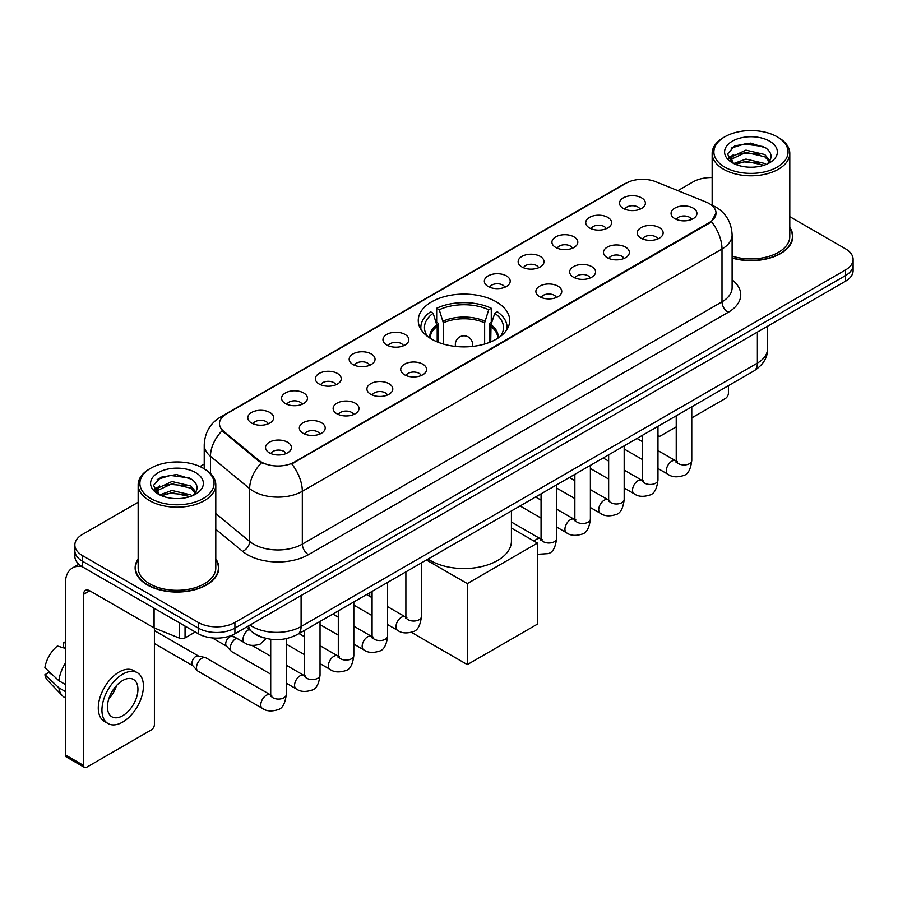 <?xml version="1.0" encoding="UTF-8"?>
<svg xmlns="http://www.w3.org/2000/svg" width="898" height="898" viewBox="0 0 898 898"><rect width="100%" height="100%" fill="white"/><g stroke="black" fill="none" stroke-linecap="round" stroke-linejoin="round"><path stroke-width="1.35" d="M496.302 301.829A45.719 26.401 0 0 0 446.474 296.104A45.719 26.401 0 0 0 418.255 320.485A45.719 26.401 0 0 0 431.646 339.152A45.719 26.401 0 0 0 481.463 344.877A45.719 26.401 0 0 0 509.694 320.485A45.719 26.401 0 0 0 496.302 301.829M589.503 227.935A12.942 7.476 180 0 1 586.944 225.825A12.942 7.476 180 0 1 591.221 216.541A12.942 7.476 180 0 1 607.811 217.372A12.942 7.476 180 0 1 610.371 225.825A12.942 7.476 180 0 1 589.503 227.935M606.229 228.709A7.768 4.479 0 0 0 604.152 226.532A7.768 4.479 0 0 0 596.496 225.398A7.768 4.479 0 0 0 591.086 228.709M555.716 247.444A12.942 7.476 180 0 1 553.146 245.334A12.942 7.476 180 0 1 557.434 236.051A12.942 7.476 180 0 1 574.013 236.881A12.942 7.476 180 0 1 576.583 245.334A12.942 7.476 180 0 1 555.716 247.444M572.441 248.23A7.768 4.479 0 0 0 570.353 246.041A7.768 4.479 0 0 0 562.709 244.907A7.768 4.479 0 0 0 557.288 248.23M521.918 266.964A12.942 7.476 180 0 1 519.358 264.843A12.942 7.476 180 0 1 523.635 255.56A12.942 7.476 180 0 1 540.226 256.39A12.942 7.476 180 0 1 542.785 264.843A12.942 7.476 180 0 1 521.918 266.964M538.643 267.739A7.768 4.479 0 0 0 536.555 265.55A7.768 4.479 0 0 0 528.911 264.416A7.768 4.479 0 0 0 523.5 267.739M488.13 286.473A12.942 7.476 180 0 1 485.56 284.352A12.942 7.476 180 0 1 489.848 275.069A12.942 7.476 180 0 1 506.427 275.911A12.942 7.476 180 0 1 508.998 284.352A12.942 7.476 180 0 1 488.13 286.473M504.856 287.248A7.768 4.479 0 0 0 502.768 285.059A7.768 4.479 0 0 0 495.124 283.925A7.768 4.479 0 0 0 489.702 287.248M386.746 345A12.942 7.476 180 0 1 384.176 342.89A12.942 7.476 180 0 1 388.464 333.607A12.942 7.476 180 0 1 405.043 334.438A12.942 7.476 180 0 1 407.613 342.89A12.942 7.476 180 0 1 386.746 345M403.471 345.775A7.768 4.479 0 0 0 401.384 343.597A7.768 4.479 0 0 0 393.739 342.452A7.768 4.479 0 0 0 388.318 345.775M352.959 364.509A12.942 7.476 180 0 1 350.388 362.399A12.942 7.476 180 0 1 354.676 353.116A12.942 7.476 180 0 1 371.256 353.947A12.942 7.476 180 0 1 373.826 362.399A12.942 7.476 180 0 1 352.959 364.509M369.673 365.284A7.768 4.479 0 0 0 367.596 363.106A7.768 4.479 0 0 0 359.941 361.973A7.768 4.479 0 0 0 354.53 365.284M319.16 384.018A12.942 7.476 180 0 1 316.59 381.908A12.942 7.476 180 0 1 320.878 372.625A12.942 7.476 180 0 1 337.457 373.456A12.942 7.476 180 0 1 340.028 381.908A12.942 7.476 180 0 1 319.16 384.018M335.886 384.793A7.768 4.479 0 0 0 333.798 382.615A7.768 4.479 0 0 0 326.154 381.482A7.768 4.479 0 0 0 320.732 384.793M285.362 403.528A12.942 7.476 180 0 1 282.803 401.417A12.942 7.476 180 0 1 287.091 392.134A12.942 7.476 180 0 1 303.67 392.965A12.942 7.476 180 0 1 306.229 401.417A12.942 7.476 180 0 1 285.362 403.528M302.087 404.313A7.768 4.479 0 0 0 300.011 402.124A7.768 4.479 0 0 0 292.355 400.991A7.768 4.479 0 0 0 286.945 404.313M251.575 423.048A12.942 7.476 180 0 1 249.004 420.926A12.942 7.476 180 0 1 253.292 411.643A12.942 7.476 180 0 1 269.871 412.474A12.942 7.476 180 0 1 272.442 420.926A12.942 7.476 180 0 1 251.575 423.048M268.3 423.822A7.768 4.479 0 0 0 266.212 421.633A7.768 4.479 0 0 0 258.568 420.5A7.768 4.479 0 0 0 253.146 423.822M623.302 208.426A12.942 7.476 180 0 1 620.731 206.316A12.942 7.476 180 0 1 625.019 197.032A12.942 7.476 180 0 1 641.599 197.863A12.942 7.476 180 0 1 644.169 206.316A12.942 7.476 180 0 1 623.302 208.426M640.027 209.2A7.768 4.479 0 0 0 637.939 207.023A7.768 4.479 0 0 0 630.295 205.889A7.768 4.479 0 0 0 624.873 209.2M641.049 238.183A12.942 7.476 180 0 1 638.489 236.073A12.942 7.476 180 0 1 642.766 226.79A12.942 7.476 180 0 1 659.356 227.621A12.942 7.476 180 0 1 661.916 236.073A12.942 7.476 180 0 1 641.049 238.183M657.774 238.958A7.768 4.479 0 0 0 655.686 236.78A7.768 4.479 0 0 0 648.042 235.646A7.768 4.479 0 0 0 642.631 238.958M607.261 257.692A12.942 7.476 180 0 1 604.691 255.582A12.942 7.476 180 0 1 608.979 246.299A12.942 7.476 180 0 1 625.558 247.13A12.942 7.476 180 0 1 628.129 255.582A12.942 7.476 180 0 1 607.261 257.692M623.987 258.478A7.768 4.479 0 0 0 621.899 256.289A7.768 4.479 0 0 0 614.254 255.155A7.768 4.479 0 0 0 608.833 258.478M573.463 277.213A12.942 7.476 180 0 1 570.892 275.091A12.942 7.476 180 0 1 575.18 265.808A12.942 7.476 180 0 1 591.76 266.639A12.942 7.476 180 0 1 594.33 275.091A12.942 7.476 180 0 1 573.463 277.213M590.188 277.987A7.768 4.479 0 0 0 588.1 275.798A7.768 4.479 0 0 0 580.456 274.665A7.768 4.479 0 0 0 575.046 277.987M539.676 296.722A12.942 7.476 180 0 1 537.105 294.6A12.942 7.476 180 0 1 541.393 285.317A12.942 7.476 180 0 1 557.972 286.159A12.942 7.476 180 0 1 560.543 294.6A12.942 7.476 180 0 1 539.676 296.722M556.39 297.496A7.768 4.479 0 0 0 554.313 295.307A7.768 4.479 0 0 0 546.658 294.174A7.768 4.479 0 0 0 541.247 297.496M404.493 374.758A12.942 7.476 180 0 1 401.934 372.648A12.942 7.476 180 0 1 406.222 363.364A12.942 7.476 180 0 1 422.801 364.195A12.942 7.476 180 0 1 425.36 372.648A12.942 7.476 180 0 1 404.493 374.758M421.218 375.532A7.768 4.479 0 0 0 419.142 373.355A7.768 4.479 0 0 0 411.486 372.221A7.768 4.479 0 0 0 406.076 375.532M370.706 394.267A12.942 7.476 180 0 1 368.135 392.157A12.942 7.476 180 0 1 372.423 382.874A12.942 7.476 180 0 1 389.002 383.704A12.942 7.476 180 0 1 391.573 392.157A12.942 7.476 180 0 1 370.706 394.267M387.431 395.041A7.768 4.479 0 0 0 385.343 392.864A7.768 4.479 0 0 0 377.699 391.73A7.768 4.479 0 0 0 372.277 395.041M336.907 413.776A12.942 7.476 180 0 1 334.348 411.666A12.942 7.476 180 0 1 338.625 402.383A12.942 7.476 180 0 1 355.215 403.213A12.942 7.476 180 0 1 357.774 411.666A12.942 7.476 180 0 1 336.907 413.776M353.632 414.55A7.768 4.479 0 0 0 351.556 412.373A7.768 4.479 0 0 0 343.9 411.239A7.768 4.479 0 0 0 338.49 414.55M303.12 433.296A12.942 7.476 180 0 1 300.549 431.175A12.942 7.476 180 0 1 304.837 421.892A12.942 7.476 180 0 1 321.417 422.722A12.942 7.476 180 0 1 323.987 431.175A12.942 7.476 180 0 1 303.12 433.296M319.845 434.071A7.768 4.479 0 0 0 317.757 431.882A7.768 4.479 0 0 0 310.113 430.748A7.768 4.479 0 0 0 304.691 434.071M269.321 452.805A12.942 7.476 180 0 1 266.751 450.684A12.942 7.476 180 0 1 271.039 441.401A12.942 7.476 180 0 1 287.618 442.243A12.942 7.476 180 0 1 290.189 450.684A12.942 7.476 180 0 1 269.321 452.805M286.047 453.58A7.768 4.479 0 0 0 283.959 451.391A7.768 4.479 0 0 0 276.315 450.257A7.768 4.479 0 0 0 270.904 453.58M674.847 218.674A12.942 7.476 180 0 1 672.276 216.564A12.942 7.476 180 0 1 676.564 207.281A12.942 7.476 180 0 1 693.144 208.112A12.942 7.476 180 0 1 695.714 216.564A12.942 7.476 180 0 1 674.847 218.674M691.572 219.449A7.768 4.479 0 0 0 689.484 217.271A7.768 4.479 0 0 0 681.84 216.137A7.768 4.479 0 0 0 676.419 219.449M706.075 202.061A23.292 13.448 180 0 1 709.184 203.565A23.292 13.448 180 0 1 716.009 213.073A23.292 13.448 180 0 1 709.184 222.581L294.398 462.066A23.292 13.448 180 0 1 258.849 460.27L223.681 431.264A23.292 13.448 180 0 1 219.46 423.553A23.292 13.448 180 0 1 226.285 414.045L626.018 183.259A23.292 13.448 180 0 1 655.854 181.755L706.075 202.061M264.057 637.883A25.885 14.94 180 0 1 253.606 632.989M138.157 558.882A41.836 24.156 0 0 0 135.138 567.895A41.836 24.156 0 0 0 147.384 584.98A41.836 24.156 0 0 0 192.98 590.211A41.836 24.156 0 0 0 218.809 567.895A41.836 24.156 0 0 0 215.789 558.882M135.564 570.073A41.836 24.156 0 0 0 135.418 570.713M716.009 213.073L711.44 221.638L709.184 223.276L291.771 463.94A30.195 17.432 60 0 1 302.323 491.296A34.506 19.924 180 0 1 253.528 491.296A34.506 19.924 180 0 1 249.655 488.635L210.469 456.319A34.506 19.924 180 0 1 204.228 444.892L204.228 468.823M138.157 502.263L82.425 534.433A25.885 14.94 0 0 0 74.848 545.007L74.848 556.277A25.885 14.94 0 0 0 82.425 566.84L198.323 633.752L198.323 628.117A25.885 14.94 0 0 0 234.917 628.117L845.523 275.585A25.885 14.94 0 0 0 853.1 265.022A25.885 14.94 0 0 1 845.523 275.585L234.917 628.117A25.885 14.94 0 0 1 198.323 628.117L82.425 561.205L198.323 628.117L198.323 622.482A25.885 14.94 0 0 0 234.917 622.482L845.523 269.95A25.885 14.94 0 0 0 853.1 259.387A25.885 14.94 0 0 0 845.523 248.825L789.791 216.654M74.848 550.642A25.885 14.94 0 0 0 82.425 561.205A25.885 14.94 0 0 1 74.848 550.642M264.079 463.94L258.849 461.291L222.109 430.703A30.195 20.194 129.5 0 0 210.469 456.319L210.469 473.448M732.106 258.063A41.836 24.156 0 0 0 792.811 236.5A41.836 24.156 0 0 0 789.791 227.486M712.148 177.546A25.885 14.94 0 0 0 693.02 181.912L677.867 190.657M204.228 464.109L199.973 466.567M74.848 545.007A25.885 14.94 0 0 0 82.425 555.57L198.323 622.482M218.528 570.713A41.836 24.156 0 0 0 218.382 570.073M792.53 239.317A41.836 24.156 0 0 0 792.384 238.677M198.323 633.752A25.885 14.94 0 0 0 234.917 633.752L845.523 281.22A25.885 14.94 0 0 0 853.1 270.657L853.1 259.387M657.965 435.463A4.31 2.492 120 0 0 658.537 436.046A4.31 2.492 120 0 0 660.692 435.833L676.228 426.864M691.763 417.896L725.348 398.499A4.31 2.492 120 0 0 728.401 393.223L728.401 385.669M724.742 167.118A37.099 21.417 0 0 0 777.197 167.118A37.099 21.417 0 0 0 777.197 136.833L778.42 137.54A38.816 22.416 0 0 1 789.791 153.378A38.816 22.416 0 0 1 765.826 174.089A38.816 22.416 0 0 1 723.519 169.228A38.816 22.416 0 0 1 712.148 153.378A38.816 22.416 0 0 1 723.519 137.54L724.742 136.833A37.099 21.417 0 0 0 724.742 167.118M732.106 256.087A38.816 22.416 0 0 0 789.791 236.5L789.791 153.378M732.106 257.782A41.409 23.909 0 0 0 792.384 236.5A41.409 23.909 0 0 0 789.791 228.182M733.711 163.503L745.924 159.069L764.759 163.47L766.095 164.469M735.563 164.345L745.924 161.303L764.007 165.232M733.374 163.335L731.477 159.148L732.139 156.589L745.924 150.123L764.759 154.523L769.934 160.641M731.533 162.1L731.477 159.148M731.601 160.259L732.139 158.834L745.924 152.357L764.759 156.768L769.339 161.573M766.914 164.121A19.498 11.259 0 0 0 767.745 163.38C772.718 157.958 772.067 152.806 765.781 147.912L750.526 143.119L734.8 145.846L727.492 153.951L732.229 162.628M769.642 141.199A26.401 15.244 0 0 0 732.364 141.166A26.401 15.244 0 0 0 732.196 162.684A26.401 15.244 0 0 0 732.308 162.751A26.401 15.244 0 0 0 769.754 162.684A26.401 15.244 0 0 0 769.642 141.199M769.406 162.886L771.303 161.584M778.42 137.54L777.197 136.833A37.099 21.417 0 0 0 724.742 136.833M731.185 148.08L744.386 144.017L763.603 146.587M728.637 158.968L732.24 156.409M738.19 154.097L744.386 152.963L759.933 154.299M738.19 163.032L744.386 161.909L759.933 163.245M728.233 158.25L733.733 154.546M437.203 341.891L437.203 326.356L433.15 313.256A39.512 22.809 0 0 0 426.673 335.055A39.512 22.809 0 0 0 427.673 336.537M438.213 342.295L438.213 323.224L436.675 322.337L436.675 308.25A43.138 24.897 0 0 1 491.273 308.25L488.692 309.743A39.512 22.809 0 0 0 439.245 309.743L443.309 322.831L443.309 344.035M484.639 344.035L484.639 322.831L488.692 309.743M428.065 559.072A47.448 27.389 0 0 0 430.423 560.532A47.448 27.389 0 0 0 482.125 566.47A47.448 27.389 0 0 0 511.422 541.168L511.422 510.94M491.273 308.25L491.273 322.337L489.736 323.224L489.736 342.295M433.15 313.256L430.58 311.774A43.138 24.897 0 0 0 420.836 327.534A43.138 24.897 0 0 0 420.971 329.454M439.245 309.743L436.675 308.25M506.977 329.454A43.138 24.897 0 0 0 507.101 327.534A43.138 24.897 0 0 0 497.369 311.774L494.787 313.256L491.026 324.694L490.735 341.891M500.276 336.537A39.512 22.809 0 0 0 501.275 335.055A39.512 22.809 0 0 0 494.787 313.256M467.33 664.599L467.33 583.599L537.475 543.099L537.475 624.099L467.33 664.599L411.419 632.327M369.729 596.328L369.729 592.747M467.33 583.599L426.449 560.004M511.422 528.058L537.475 543.099M270.713 674.162L231.897 651.746A7.768 4.479 -60 0 1 231.269 651.241A7.768 4.479 -60 0 1 230.281 648.188A7.768 4.479 -60 0 1 235.77 638.68A7.768 4.479 -60 0 1 236.69 638.242M231.269 651.241L226.419 645.999A5.613 3.233 -60 0 1 225.712 643.787A5.613 3.233 -60 0 1 229.675 636.918A5.613 3.233 -60 0 1 231.942 636.435L234.591 637.03M286.238 638.669L286.238 694.603C285.171 703.628 282.376 708.657 277.864 709.712C271.454 711.699 266.291 711.25 262.396 708.376L198.099 671.255A7.768 4.479 -60 0 1 197.47 670.75A7.768 4.479 -60 0 1 196.494 667.708A7.768 4.479 -60 0 1 201.983 658.189A7.768 4.479 -60 0 1 205.114 657.516A7.768 4.479 -60 0 1 205.867 657.807L271.735 695.546M197.47 670.75L192.621 665.508A5.613 3.233 -60 0 1 191.914 663.296A5.613 3.233 -60 0 1 195.876 656.438A5.613 3.233 -60 0 1 198.144 655.944L205.114 657.516M185.055 626.086L185.055 637.894L195.27 631.99M82.133 566.672A34.506 19.924 -120 0 0 72.491 567.951A34.506 19.924 -120 0 0 65.341 583.745L65.341 754.904L83.649 765.466L83.649 594.308A8.632 4.984 60 0 1 85.433 590.356A8.632 4.984 60 0 1 89.744 590.783L153.524 627.612L153.524 607.89M83.649 765.466A4.31 2.492 120 0 0 84.535 767.442L66.239 756.879A4.31 2.492 -60 0 1 65.341 754.904M84.535 767.442A4.31 2.492 120 0 0 86.691 767.229L151.347 729.894A4.31 2.492 120 0 0 154.4 724.619L154.4 628.005M185.055 637.894A4.31 2.492 180 0 1 179.533 638.164L154.097 627.893A4.31 2.492 180 0 1 153.524 627.612M122.678 715.74A21.563 12.449 120 0 0 136.777 696.736A21.563 12.449 120 0 0 133.465 679.449A21.563 12.449 120 0 0 122.678 680.516A21.563 12.449 120 0 0 108.591 699.531A21.563 12.449 120 0 0 111.902 716.806A21.563 12.449 120 0 0 122.678 715.74M108.748 699.026A21.563 12.449 120 0 0 116.493 685.612M65.341 643.035L63.511 642.474L63.511 646.807L65.341 647.862M137.349 672.725L133.69 670.615A29.331 16.939 120 0 0 119.019 672.074A29.331 16.939 120 0 0 99.858 697.914A29.331 16.939 120 0 0 104.359 721.42L108.018 723.53A29.331 16.939 120 0 0 122.678 722.082A29.331 16.939 120 0 0 141.839 696.231A29.331 16.939 120 0 0 137.349 672.725A29.331 16.939 120 0 0 122.678 674.185A29.331 16.939 120 0 0 103.517 700.025A29.331 16.939 120 0 0 108.018 723.53M65.341 663.195A28.467 16.433 120 0 0 58.864 680.74L44.9 667.674A22.428 12.954 120 0 1 57.416 645.999L65.341 648.401M65.341 684.478L58.864 680.74M52.454 674.746L48.649 672.546L44.9 674.712L58.864 687.778L65.341 691.527M58.864 687.778A28.467 16.433 120 0 0 62.377 695.737A28.467 16.433 120 0 0 64.533 697.432L65.341 697.892M65.341 641.969A22.428 12.954 120 0 0 63.511 642.474M44.9 674.712A22.428 12.954 120 0 0 47.549 680.302L62.377 695.737M150.741 498.513A37.099 21.417 0 0 0 203.206 498.513A37.099 21.417 0 0 0 203.206 468.228L204.418 468.936A38.816 22.416 0 0 1 215.789 484.774A38.816 22.416 0 0 1 191.824 505.484A38.816 22.416 0 0 1 149.517 500.624A38.816 22.416 0 0 1 138.157 484.774A38.816 22.416 0 0 1 149.517 468.936L150.741 468.228A37.099 21.417 0 0 0 150.741 498.513M138.157 484.774L138.157 567.895A38.816 22.416 0 0 0 149.517 583.745A38.816 22.416 0 0 0 191.824 588.605A38.816 22.416 0 0 0 215.789 567.895L215.789 484.774M138.157 559.577A41.409 23.909 0 0 0 135.564 567.895A41.409 23.909 0 0 0 147.687 584.8A41.409 23.909 0 0 0 192.823 589.986A41.409 23.909 0 0 0 218.382 567.895A41.409 23.909 0 0 0 215.789 559.577M159.709 494.899L171.922 490.465L190.758 494.865L192.093 495.864M161.561 495.741L171.922 492.699L190.006 496.628M159.373 494.731L157.476 490.544L158.138 487.984L171.922 481.519L190.758 485.919L195.932 492.037M157.532 493.496L157.476 490.544M157.599 491.655L158.138 490.229L171.922 483.753L190.758 488.164L195.337 492.968M192.924 495.516A19.498 11.259 0 0 0 193.744 494.776C198.716 489.354 198.065 484.202 191.779 479.308L176.524 474.514L160.798 477.253L153.491 485.347L158.228 494.023M195.641 472.595A26.401 15.244 0 0 0 158.362 472.561A26.401 15.244 0 0 0 158.194 494.08A26.401 15.244 0 0 0 158.306 494.147A26.401 15.244 0 0 0 195.753 494.08A26.401 15.244 0 0 0 195.641 472.595M195.405 494.282L197.302 492.98M204.418 468.936L203.206 468.228A37.099 21.417 0 0 0 150.741 468.228M157.184 479.476L170.396 475.412L189.601 477.983M154.636 490.364L158.239 487.805M164.188 485.492L170.396 484.359L185.931 485.695M164.188 494.428L170.396 493.305L185.931 494.641M154.232 489.646L159.732 485.953M223.681 431.264L223.681 432.286M258.849 460.27L258.849 461.291M294.398 462.066L294.398 462.762M709.184 222.581L709.184 223.276M732.106 279.839A43.138 24.897 180 0 1 728.098 312.392L308.429 554.683A8.632 4.984 60 0 1 302.323 544.121L721.992 301.829A34.506 19.924 0 0 0 732.106 287.742L732.106 234.917A34.506 19.924 180 0 1 721.992 249.004A30.195 17.432 -120 0 0 711.44 221.638M308.429 554.683A43.138 24.897 180 0 1 247.421 554.683A43.138 24.897 180 0 1 242.595 551.361L215.789 529.259M261.419 462.885A30.195 20.194 129.5 0 0 249.655 488.635L249.655 541.46A34.506 19.924 0 0 0 253.528 544.121A34.506 19.924 0 0 0 302.323 544.121L302.323 491.296L721.992 249.004L721.992 301.829A8.632 4.984 60 0 0 728.098 312.392M732.106 234.917C731.522 222.502 726.067 213.196 715.74 207L711.384 204.879A30.195 14.143 112 0 0 710.98 204.733M223.714 415.808A30.195 17.432 -120 0 0 220.594 416.986C210.267 423.183 204.811 432.488 204.228 444.892M220.594 416.986L623.481 184.382A30.195 17.432 60 0 1 625.771 183.405M234.917 622.482L234.917 633.752M845.523 269.95L845.523 281.22M82.425 555.57L82.425 566.84M215.789 513.533L249.655 541.46A8.632 5.77 -50.5 0 1 242.595 551.361M249.992 625.053A34.506 19.924 0 0 0 252.304 626.535A34.506 19.924 0 0 0 301.099 626.535L757.373 363.106A34.506 19.924 0 0 0 767.487 349.019C767.734 357.584 763.177 364.914 753.804 371.009L297.53 634.426A17.253 9.957 60 0 0 301.099 626.535L301.099 595.542M757.373 332.114L757.373 363.106A17.253 9.957 60 0 1 753.804 371.009M248.589 625.861A17.253 11.539 129.5 0 0 251.597 631.474L246.355 627.152M437.203 326.356A33.821 19.52 0 0 0 430.153 338.254M484.639 322.831A33.821 19.52 0 0 0 443.309 322.831M436.922 324.694A34.225 19.756 0 0 0 429.816 338.041M484.931 321.181A34.225 19.756 0 0 0 443.017 321.181M498.121 338.041A34.225 19.756 0 0 0 491.026 324.694M497.784 338.254A33.821 19.52 0 0 0 490.735 326.356M456.117 346.493A8.632 4.984 180 0 1 455.342 344.439L455.342 346.415M472.595 346.415L472.595 344.439A8.632 4.984 180 0 1 471.832 346.493M691.763 406.828L691.763 460.483A7.768 4.479 180 0 1 689.125 463.851A7.768 4.479 180 0 1 678.506 463.649A7.768 4.479 180 0 1 676.228 460.483L675.981 462.156L676.677 461.583M691.763 460.483C690.697 469.497 687.902 474.537 683.378 475.592C676.969 477.579 671.816 477.13 667.91 474.245A7.768 4.479 -60 0 1 666.72 468.026A7.768 4.479 -60 0 1 671.794 461.19A7.768 4.479 -60 0 1 672.142 461A7.768 4.479 -60 0 1 675.678 460.797L677.249 461.426M657.965 426.337L657.965 479.992A7.768 4.479 180 0 1 655.338 483.36A7.768 4.479 180 0 1 644.708 483.158A7.768 4.479 180 0 1 642.44 479.992L642.193 481.665L642.878 481.092M657.965 479.992C656.898 489.006 654.114 494.046 649.591 495.101C643.181 497.088 638.018 496.639 634.123 493.765A7.768 4.479 -60 0 1 632.933 487.535A7.768 4.479 -60 0 1 638.007 480.699A7.768 4.479 -60 0 1 638.343 480.509A7.768 4.479 -60 0 1 641.879 480.318L643.462 480.935M624.177 445.846L624.177 499.501A7.768 4.479 180 0 1 621.539 502.869A7.768 4.479 180 0 1 610.921 502.678A7.768 4.479 180 0 1 608.642 499.501L608.395 501.185L609.091 500.601M624.177 499.501C623.111 508.515 620.316 513.555 615.792 514.61C609.383 516.597 604.231 516.148 600.324 513.274A7.768 4.479 -60 0 1 599.134 507.056A7.768 4.479 -60 0 1 604.208 500.208A7.768 4.479 -60 0 1 604.556 500.018A7.768 4.479 -60 0 1 608.092 499.827L609.663 500.444M590.379 465.355L590.379 519.01A7.768 4.479 180 0 1 587.752 522.378A7.768 4.479 180 0 1 577.122 522.187A7.768 4.479 180 0 1 574.855 519.01L574.597 520.694L575.292 520.122M590.379 519.01C589.312 528.035 586.517 533.064 582.005 534.119C575.584 536.106 570.432 535.657 566.537 532.783A7.768 4.479 -60 0 1 565.347 526.565A7.768 4.479 -60 0 1 570.41 519.717A7.768 4.479 -60 0 1 570.758 519.538A7.768 4.479 -60 0 1 574.293 519.336L575.876 519.953M556.58 484.864L556.58 538.519A7.768 4.479 180 0 1 553.954 541.887A7.768 4.479 180 0 1 543.335 541.696A7.768 4.479 180 0 1 541.056 538.519L540.809 540.203L541.505 539.631M534.243 541.236A7.768 4.479 -60 0 1 536.622 539.227A7.768 4.479 -60 0 1 536.97 539.047A7.768 4.479 -60 0 1 540.506 538.845L542.078 539.462M421.409 562.911L421.409 616.567A7.768 4.479 180 0 1 418.782 619.934A7.768 4.479 180 0 1 408.152 619.732A7.768 4.479 180 0 1 405.885 616.567L405.638 618.239L406.334 617.667M421.409 616.567C420.343 625.58 417.559 630.62 413.035 631.676C406.626 633.662 401.462 633.213 397.567 630.329A7.768 4.479 -60 0 1 396.377 624.11A7.768 4.479 -60 0 1 401.451 617.274A7.768 4.479 -60 0 1 401.788 617.083A7.768 4.479 -60 0 1 405.335 616.881L406.906 617.51M387.622 582.42L387.622 636.076A7.768 4.479 180 0 1 384.984 639.443A7.768 4.479 180 0 1 374.365 639.241A7.768 4.479 180 0 1 372.086 636.076L371.839 637.748L372.535 637.176M387.622 636.076C386.555 645.09 383.76 650.13 379.237 651.185C372.827 653.172 367.675 652.723 363.769 649.849A7.768 4.479 -60 0 1 362.579 643.619A7.768 4.479 -60 0 1 367.652 636.783A7.768 4.479 -60 0 1 368 636.592A7.768 4.479 -60 0 1 371.536 636.401L373.108 637.019M353.823 601.929L353.823 655.585A7.768 4.479 180 0 1 351.197 658.952A7.768 4.479 180 0 1 340.566 658.762A7.768 4.479 180 0 1 338.299 655.585L338.052 657.269L338.737 656.685M353.823 655.585C352.757 664.599 349.973 669.639 345.449 670.694C339.04 672.681 333.876 672.232 329.981 669.358A7.768 4.479 -60 0 1 328.791 663.128A7.768 4.479 -60 0 1 333.865 656.292A7.768 4.479 -60 0 1 334.202 656.101A7.768 4.479 -60 0 1 337.738 655.91L339.321 656.528M320.036 621.438L320.036 675.094A7.768 4.479 180 0 1 317.398 678.461A7.768 4.479 180 0 1 306.779 678.271A7.768 4.479 180 0 1 304.501 675.094L304.254 676.778L304.95 676.205M320.036 675.094C318.97 684.119 316.175 689.148 311.651 690.203C305.241 692.19 300.089 691.741 296.183 688.867A7.768 4.479 -60 0 1 294.993 682.648A7.768 4.479 -60 0 1 300.067 675.801A7.768 4.479 -60 0 1 300.415 675.622A7.768 4.479 -60 0 1 303.951 675.419L305.522 676.037M286.238 694.603A7.768 4.479 180 0 1 283.611 697.971A7.768 4.479 180 0 1 272.981 697.78A7.768 4.479 180 0 1 270.713 694.603L270.466 696.287L271.151 695.714M262.396 708.376A7.768 4.479 -60 0 1 261.206 702.157A7.768 4.479 -60 0 1 266.279 695.31A7.768 4.479 -60 0 1 266.616 695.131A7.768 4.479 -60 0 1 270.152 694.929M231.662 635.346L244.638 642.833A7.768 4.479 -60 0 1 243.448 636.615A7.768 4.479 -60 0 1 248.522 629.767A7.768 4.479 -60 0 1 248.869 629.588A7.768 4.479 -60 0 1 249.15 629.453M83.649 594.308L89.744 590.783M154.097 608.215L154.097 627.893M179.533 638.164L179.533 622.898M623.481 184.382L629.015 181.8M297.53 634.426C283.645 641.408 269.759 641.408 255.874 634.426L251.597 631.474M767.487 349.019L767.487 326.277M658.537 436.046L657.965 435.721M792.384 239.957L792.384 236.5M712.148 205.204L712.148 153.378M420.836 329.24L420.836 327.534M507.101 329.24L507.101 327.534M472.595 344.439A8.632 8.632 0 0 0 459.664 336.963A8.632 8.632 0 0 0 455.342 344.439M667.91 474.245L657.965 468.509M642.44 459.54L624.177 449M676.228 415.785L676.228 460.483M675.678 460.797L657.965 450.583M642.44 441.614L636.974 438.46M634.123 493.765L624.177 488.018M608.642 479.049L590.379 468.509M642.44 435.306L642.44 479.992M641.879 480.318L624.177 470.092M608.642 461.123L603.175 457.969M600.324 513.274L590.379 507.527M574.855 498.558L556.58 488.018M608.642 454.815L608.642 499.501M608.092 499.827L590.379 489.601M574.855 480.632L569.388 477.478M566.537 532.783L556.58 527.036M541.056 518.079L520.065 505.956M574.855 474.324L574.855 519.01M574.293 519.336L556.58 509.11M541.056 500.141L535.59 496.987M556.58 538.519C555.525 547.544 552.73 552.573 548.207 553.628L537.475 554.324M541.056 493.833L541.056 538.519M540.506 538.845L511.422 522.052M397.567 630.329L387.622 624.593M372.086 615.624L353.823 605.084M405.885 571.869L405.885 616.567M405.335 616.881L387.622 606.666M372.086 597.698L366.62 594.543M363.769 649.849L353.823 644.102M338.299 635.133L320.036 624.593M372.086 591.389L372.086 636.076M371.536 636.401L353.823 626.175M338.299 617.207L332.832 614.052M329.981 669.358L320.036 663.611M304.501 654.642L286.238 644.102M338.299 610.898L338.299 655.585M337.738 655.91L320.036 645.684M304.501 636.716L299.034 633.561M296.183 688.867L286.238 683.12M212.242 637.917L226.622 646.212M304.501 630.407L304.501 675.094M303.951 675.419L286.238 665.194M270.713 656.225L251.968 645.415M230.808 635.683L232.234 636.502M154.4 643.54L192.823 665.721M270.713 639.275L270.713 694.603M154.4 630.587L198.436 656.011M244.638 642.833C248.465 645.707 253.618 646.145 260.106 644.18L266.19 638.456M72.491 567.951L78.856 564.27M218.382 571.353L218.382 567.895M135.564 571.353L135.564 567.895"/></g></svg>
